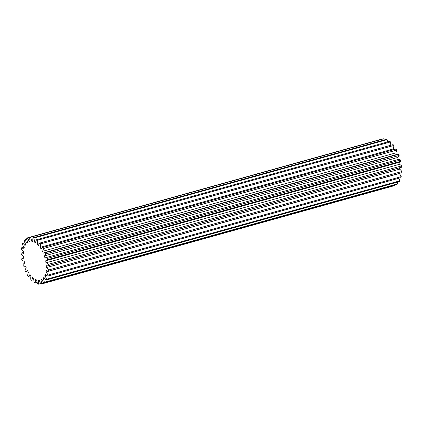 <?xml version="1.0" encoding="UTF-8"?>
<svg xmlns="http://www.w3.org/2000/svg" width="423" height="423" viewBox="0 0 423 423"><rect width="100%" height="100%" fill="white"/><g stroke="black" fill="none" stroke-linecap="round" stroke-linejoin="round"><path stroke-width="0.63" d="M384.163 139.955A8.946 4.653 -105.6 0 0 383.91 139.32A8.946 4.653 -105.6 0 0 383.687 138.818A24.153 12.568 -105.6 0 0 382.995 138.829L29.737 237.266A24.153 12.568 -105.6 0 1 30.43 237.255L383.687 138.818M32.793 240.888L31.688 241.195A8.946 4.653 -105.6 0 0 30.652 237.758A8.946 4.653 -105.6 0 0 30.43 237.255M46.35 275.199L44.875 275.606A8.946 4.653 74.4 0 1 45.954 277.7A8.946 4.653 74.4 0 1 46.53 279.27L399.783 180.833A8.946 4.653 -105.6 0 0 399.212 179.262A8.946 4.653 -105.6 0 0 398.746 178.252M44.341 278.001L43.167 278.329A8.946 4.653 74.4 0 1 43.262 278.546A8.946 4.653 74.4 0 1 44.352 282.294L397.609 183.857A8.946 4.653 -105.6 0 0 397.239 182.186M29.737 237.266A8.946 4.653 74.4 0 0 30.091 241.221A20.145 10.48 -105.6 0 0 29.473 241.359A20.145 10.48 -105.6 0 0 29.055 241.491A8.946 4.653 -105.6 0 0 28.579 240.227A8.946 4.653 -105.6 0 0 27.336 237.89A24.153 12.568 -105.6 0 0 26.728 238.218A8.946 4.653 74.4 0 0 27.654 242.247A20.145 10.48 -105.6 0 0 26.781 243.003A8.946 4.653 -105.6 0 0 24.724 239.963A24.153 12.568 -105.6 0 0 24.238 240.587A8.946 4.653 74.4 0 0 25.671 244.431A20.145 10.48 -105.6 0 0 25.026 245.626A8.946 4.653 -105.6 0 0 22.742 243.341A24.153 12.568 -105.6 0 0 22.414 244.219A8.946 4.653 74.4 0 0 24.264 247.645A20.145 10.48 -105.6 0 0 23.884 249.2A8.946 4.653 -105.6 0 0 21.525 247.82A24.153 12.568 -105.6 0 0 21.372 248.893A8.946 4.653 74.4 0 0 23.529 251.68A20.145 10.48 -105.6 0 0 23.434 253.504A8.946 4.653 -105.6 0 0 21.15 253.107A24.153 12.568 -105.6 0 0 21.182 254.313A8.946 4.653 74.4 0 0 23.508 256.29A20.145 10.48 -105.6 0 0 23.704 258.257A8.946 4.653 -105.6 0 0 22.641 258.321A8.946 4.653 -105.6 0 0 21.636 258.876A24.153 12.568 -105.6 0 0 21.853 260.14A8.946 4.653 74.4 0 0 24.196 261.176A20.145 10.48 -105.6 0 0 24.671 263.175A8.946 4.653 -105.6 0 0 22.953 264.761A24.153 12.568 -105.6 0 0 23.339 266.004A8.946 4.653 74.4 0 0 25.206 266.167A8.946 4.653 74.4 0 0 25.56 266.041A20.145 10.48 -105.6 0 0 26.289 267.939A8.946 4.653 -105.6 0 0 25.02 270.397A24.153 12.568 -105.6 0 0 25.549 271.54A8.946 4.653 74.4 0 0 26.178 271.45A8.946 4.653 74.4 0 0 27.506 270.572A20.145 10.48 -105.6 0 0 28.441 272.253A8.946 4.653 -105.6 0 0 27.707 275.431A24.153 12.568 -105.6 0 0 28.352 276.399L30.874 275.696M396.478 154.548A20.145 10.48 -105.6 0 0 395.717 152.92A8.946 4.653 -105.6 0 0 396.721 150.08A24.153 12.568 -105.6 0 0 396.134 149.018A8.946 4.653 -105.6 0 0 396.092 149.028A8.946 4.653 -105.6 0 0 396.05 149.039M398.656 154.252A8.946 4.653 -105.6 0 0 397.419 154.284L44.166 252.721A8.946 4.653 74.4 0 1 45.398 252.69L398.656 154.252A24.153 12.568 -105.6 0 1 399.116 155.458L45.864 253.895A24.153 12.568 -105.6 0 0 45.398 252.69M44.875 275.606A20.145 10.48 -105.6 0 0 45.393 274.22A8.946 4.653 -105.6 0 0 47.73 276.066L400.988 177.628A24.153 12.568 -105.6 0 0 401.231 176.645A8.946 4.653 -105.6 0 0 399.212 173.515L45.954 271.952A20.145 10.48 -105.6 0 0 46.192 270.255A8.946 4.653 -105.6 0 0 48.534 271.148L401.787 172.711A24.153 12.568 -105.6 0 0 401.85 171.558A8.946 4.653 -105.6 0 0 399.592 169.158L46.334 267.595A20.145 10.48 -105.6 0 0 46.287 265.686A8.946 4.653 -105.6 0 0 47.968 265.781L401.226 167.344A8.946 4.653 -105.6 0 0 401.734 167.138A24.153 12.568 -105.6 0 0 401.612 165.89A8.946 4.653 -105.6 0 0 399.254 164.373L45.996 262.81A20.145 10.48 -105.6 0 0 45.658 260.811A8.946 4.653 -105.6 0 0 46.112 260.732L399.37 162.289A8.946 4.653 -105.6 0 0 400.824 161.263A24.153 12.568 -105.6 0 0 400.523 160A8.946 4.653 -105.6 0 0 398.223 159.46A20.145 10.48 -105.6 0 0 397.615 157.493A8.946 4.653 -105.6 0 0 399.116 155.458M399.254 164.373A20.145 10.48 -105.6 0 0 398.926 162.416M399.592 169.158A20.145 10.48 -105.6 0 0 399.571 167.804M43.167 278.329A20.145 10.48 -105.6 0 0 43.929 277.345A8.946 4.653 -105.6 0 0 46.118 280.026L399.375 181.589A24.153 12.568 -105.6 0 0 399.783 180.833M41.993 279.651L40.941 279.947A20.145 10.48 -105.6 0 0 41.898 279.429A8.946 4.653 -105.6 0 0 43.802 282.776L397.06 184.333A24.153 12.568 -105.6 0 0 397.609 183.857M28.352 276.399A8.946 4.653 74.4 0 0 29.922 274.485A20.145 10.48 -105.6 0 0 31.001 275.844A8.946 4.653 -105.6 0 0 30.847 279.54A24.153 12.568 -105.6 0 0 31.561 280.275A8.946 4.653 74.4 0 0 32.645 277.541A20.145 10.48 -105.6 0 0 33.803 278.487A8.946 4.653 -105.6 0 0 34.237 282.469A24.153 12.568 -105.6 0 0 34.977 282.924A8.946 4.653 74.4 0 0 35.506 279.54A20.145 10.48 -105.6 0 0 36.669 280.015A8.946 4.653 -105.6 0 0 37.668 284.034A24.153 12.568 -105.6 0 0 38.393 284.182A8.946 4.653 74.4 0 0 38.329 280.359A20.145 10.48 -105.6 0 0 39.429 280.338A8.946 4.653 -105.6 0 0 40.925 284.14A24.153 12.568 -105.6 0 0 41.364 284.034L394.622 185.597A24.153 12.568 -105.6 0 0 394.839 185.528A8.946 4.653 -105.6 0 0 394.812 184.962M380.621 139.49A8.946 4.653 -105.6 0 0 380.594 139.453L27.336 237.89M387.056 139.659A24.153 12.568 -105.6 0 0 386.321 139.357L33.063 237.795A24.153 12.568 -105.6 0 1 33.803 238.096L387.056 139.659A8.946 4.653 -105.6 0 1 387.595 141.932M390.498 141.927A24.153 12.568 -105.6 0 0 389.763 141.324L36.505 239.762A24.153 12.568 -105.6 0 1 37.24 240.364L390.498 141.927A8.946 4.653 -105.6 0 1 390.688 145.29M393.787 145.475A24.153 12.568 -105.6 0 0 393.104 144.613L39.847 243.051A24.153 12.568 -105.6 0 1 40.529 243.912L393.787 145.475A8.946 4.653 -105.6 0 1 393.342 148.938L40.085 247.376A8.946 4.653 -105.6 0 0 40.529 243.912M393.834 149.657A20.145 10.48 -105.6 0 0 393.342 148.938M396.721 150.08L43.463 248.518A24.153 12.568 -105.6 0 0 42.876 247.455L396.134 149.018M48.534 271.148A24.153 12.568 -105.6 0 0 48.592 269.996L401.85 171.558M47.73 276.066A24.153 12.568 -105.6 0 0 47.973 275.082L401.231 176.645M46.118 280.026A24.153 12.568 -105.6 0 0 46.53 279.27M43.802 282.776A24.153 12.568 -105.6 0 0 44.352 282.294M400.824 161.263L47.566 259.701A24.153 12.568 -105.6 0 0 47.265 258.437L400.523 160M401.734 167.138L48.476 265.575A24.153 12.568 -105.6 0 0 48.354 264.327L401.612 165.89M34.977 282.924L37.118 282.326M31.561 280.275L33.819 279.645M41.364 284.034A24.153 12.568 -105.6 0 0 41.581 283.965L394.839 185.528M38.393 284.182L40.624 283.558M23.471 252.457L21.15 253.107M23.915 247.154L21.525 247.82M24.904 242.744L22.742 243.341M26.887 239.36L24.724 239.963M44.166 252.721A8.946 4.653 74.4 0 0 43.294 253.16A20.145 10.48 -105.6 0 0 42.459 251.357A8.946 4.653 -105.6 0 0 43.463 248.518M40.085 247.376A20.145 10.48 -105.6 0 1 41.1 248.904A8.946 4.653 74.4 0 1 42.834 247.466A8.946 4.653 74.4 0 1 42.876 247.455M39.265 243.706L37.383 244.23A20.145 10.48 -105.6 0 1 38.509 245.393A8.946 4.653 74.4 0 1 39.847 243.051M37.383 244.23A8.946 4.653 -105.6 0 0 37.24 240.364M35.833 241.766L34.522 242.13A20.145 10.48 -105.6 0 1 35.696 242.85A8.946 4.653 74.4 0 1 36.505 239.762M34.522 242.13A8.946 4.653 -105.6 0 0 33.803 238.096M31.688 241.195A20.145 10.48 -105.6 0 1 32.825 241.427A8.946 4.653 74.4 0 1 33.063 237.795M40.941 279.947A8.946 4.653 74.4 0 1 41.581 283.965M45.954 271.952A8.946 4.653 74.4 0 1 47.973 275.082M46.334 267.595A8.946 4.653 74.4 0 1 48.592 269.996M47.968 265.781A8.946 4.653 -105.6 0 0 48.476 265.575M45.996 262.81A8.946 4.653 74.4 0 1 48.354 264.327M46.112 260.732A8.946 4.653 -105.6 0 0 47.566 259.701M398.223 159.46L44.965 257.898A8.946 4.653 74.4 0 1 47.265 258.437M44.965 257.898A20.145 10.48 -105.6 0 0 44.357 255.931A8.946 4.653 -105.6 0 0 45.864 253.895M397.615 157.493L44.357 255.931M395.717 152.92L42.459 251.357M30.081 241.189L29.473 241.359M25.57 266.067L25.206 266.167M23.672 258.035L22.641 258.321M27.744 271.016L26.178 271.45M396.092 149.028L42.834 247.466"/></g></svg>
